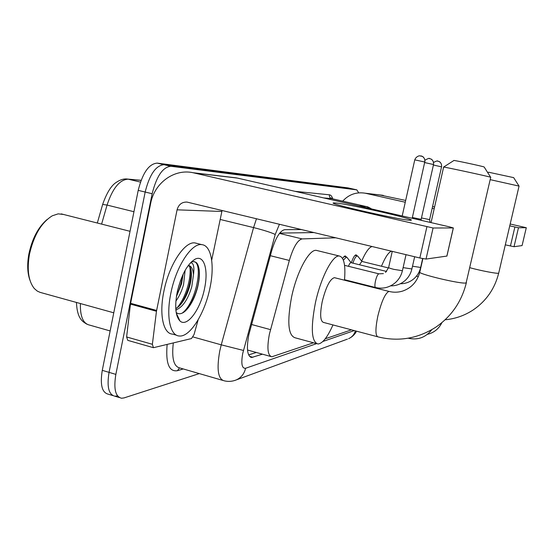 <?xml version="1.0" encoding="UTF-8"?>
<svg xmlns="http://www.w3.org/2000/svg" width="554" height="554" viewBox="0 0 554 554"><rect width="100%" height="100%" fill="white"/><g stroke="black" fill="none" stroke-linecap="round" stroke-linejoin="round"><path stroke-width="0.83" d="M342.511 258.309L345.135 255.872L346.139 256.883M351.361 262.769C353.05 257.672 354.636 255.034 356.132 254.847L357.053 255.809M335.835 237.798L302.124 238.912C297.574 240.014 293.315 247.188 289.34 260.449L269.396 334.124C266.841 347.954 267.644 355.509 271.813 356.79L313.495 342.788M314.09 232.569L279.722 233.102M325.26 338.771L351.465 329.838M301.542 229.557L284.77 229.661C280.019 230.644 275.643 237.742 271.64 250.955L248.801 334.851C246.301 348.618 247.243 356.16 251.634 357.475L262.457 354.179M199.302 373.597L124.075 397.904L121.589 398.236C115.412 396.768 113.501 388.818 115.855 374.386L152.156 193.72C156.581 176.151 162.828 167.003 170.895 166.283L356.811 189.87L358.729 192.847M117.448 395.888L114.934 396.214C108.681 394.718 106.721 386.768 109.055 372.364L145.169 192.037C149.58 174.51 155.868 165.39 164.026 164.697L352.579 188.921M256.315 352.469L248.628 354.899M356.811 189.87L352.386 188.872L164.026 164.697C155.868 165.39 149.58 174.51 145.169 192.037L109.055 372.364C106.721 386.768 108.681 394.718 114.934 396.214L119.415 397.571M112.732 395.542L108.307 394.199C101.978 392.682 99.969 384.732 102.275 370.349L138.209 190.368C142.613 172.869 148.943 163.79 157.191 163.118L348.147 187.917M410.23 220.25C401.795 220.45 324.983 202.993 333.806 202.916L335.184 202.944C346.887 203.581 418.291 219.862 410.853 220.236L410.23 220.25M198.117 319.88L194.045 334.547L191.476 338.556L153.437 347.697L152.378 344.297L156.463 311.265L130.453 304.111L150.66 203.401C154.344 183.104 174.136 168.513 193.027 172.716L433.083 227.999L426.026 259.064L419.835 257.991L186.968 202.072C181.878 201.947 178.582 204.53 177.079 209.828L156.463 311.265M153.119 347.607L127.773 340.357L126.617 336.957L130.453 304.111M231.524 177.301L237.334 178.069L449.529 226.863L453.304 227.936L433.083 227.999M446.919 256.066L426.026 259.064M222.078 210.451L211.683 260.221M29.951 280.241C27.375 273.06 27.021 264.286 28.898 253.919C32.229 238.483 38.33 226.981 47.201 219.426M113.764 312.802L40.04 292.346L37.284 291.092L34.348 288.572C28.483 281.259 26.848 269.86 29.445 254.39C33.725 235.464 41.349 222.597 52.311 215.783L58.184 213.851L63.481 214.453M209.987 287.824C204.987 313.093 190.091 337.289 179.302 335.994C170.133 335.786 165.93 316.5 170.861 293.177C176.061 266.439 191.767 242.652 201.85 244.653C211.406 245.45 214.786 265.567 209.987 287.824M176.615 335.239L172.592 334.11C163.298 333.861 158.97 314.582 163.88 291.307C169.046 264.618 184.87 240.914 195.091 242.95L197.016 243.435M176.193 312.539C178.797 314.575 181.857 314.056 185.368 310.988C190.728 305.739 194.786 297.941 197.543 287.595C200.049 276.972 200.036 269.133 197.508 264.085L196.448 262.658L193.983 261.606L191.483 261.959M190.521 262.762C193.491 262.748 194.489 266.689 193.505 274.583C192.965 268.981 191.241 265.906 188.339 265.38M177.169 292.318C181.297 275.047 187.3 263.988 195.188 259.133C204.135 254.521 208.616 269.937 204.53 288.572C200.506 309.444 186.996 327.871 179.932 320.932C175.493 316.161 174.572 306.625 177.169 292.318M176.407 296.605L181.518 283.967L183.145 274.188M175.888 301.127C179.33 296.314 181.892 290.774 183.561 284.514L185.133 270.324M175.763 308.682L178.803 306.514C183.589 301.757 187.231 294.963 189.717 286.141C191.919 277.201 191.982 270.781 189.904 266.896L188.325 265.387M175.86 309.97C182.647 307.311 187.951 299.555 191.774 286.688L193.505 274.583M176.594 295.393C179.697 288.766 181.67 282.152 182.508 275.56M175.895 310.344L176.47 309.811M181.31 303.779C187.854 292.768 191.13 281.64 191.13 270.407M177.031 316.022L177.626 316.002M188.575 307.428C196.234 295.074 199.8 282.713 199.267 270.352M177.529 290.649L180.673 280.054M176.844 308.059C185.576 298.454 191.615 278.025 189.828 266.779M176.92 315.669L177.432 315.579M182.141 313.162C195.742 303.322 203.602 263.898 194.184 261.627M443.615 167.079L453.864 160.522C452.016 159.711 482.042 166.11 484.092 166.962L484.21 167.073M490.712 177.335L490.553 177.218C487.527 176.158 440.285 166.006 443.56 167.121M334.976 277.81L334.415 277.672C330.004 278.939 325.939 286.924 322.227 301.605C319.797 314.27 320.233 321.216 323.522 322.428L377.454 336.728M332.961 324.928C327.49 337.261 322.49 343.618 317.948 343.999C311.459 341.825 310.593 328.21 315.344 303.156C320.718 277.679 332.767 254.653 339.36 256.024C344.027 257.243 345.731 265.297 344.477 280.199M316.528 343.612L295.123 337.795C288.149 335.495 286.972 321.888 291.591 296.972C296.861 271.654 309.298 248.898 316.369 250.387L317.435 250.643M487.755 172.682L488.51 172.204L513.669 177.633M519.056 186.102L490.179 179.641M379.095 288.094L378.922 288.869M374.698 287.81L374.816 287.325M381.464 266.232C385.335 256.987 388.707 251.98 391.588 251.204M354.747 282.789L354.858 282.305M361.672 261.135C365.612 252.105 369.096 247.236 372.136 246.523M412.363 217.507L421.151 219.322M348.466 266.301C349.366 263.926 350.19 262.714 350.938 262.665L351.07 262.693M343.39 260.179L346.361 256.938L347.233 257.728M421.462 217.951L429.606 219.619M359.47 264.764L361.866 261.419M352.905 263.15C354.477 258.462 355.945 256.038 357.316 255.879L358.092 256.571M342.691 201.144C348.854 194.426 356.367 191.788 365.224 193.208L405.265 202.245M379.462 194.904L405.673 200.444M432.168 208.325L434.177 208.782M509.756 225.859L518.475 227.742L514.022 246.71L505.31 244.847M522.083 245.554L526.293 227.715L518.475 227.742M514.022 246.71L522.076 245.581L526.293 227.715L510.186 224.01M432.577 206.51L434.592 206.967M251.502 324.485L270.49 329.63M270.345 255.699L289.34 260.449M279.479 233.414L302.124 238.912M249.522 356.347L252.887 357.295M279.451 224.245L275.227 234.46L242.721 353.445C240.935 363.687 241.89 368.625 245.588 368.271L316.597 343.646M235.208 380.321L236.385 379.871C232.382 381.505 228.317 381.817 224.176 380.806C217.999 379.123 216.531 369.158 219.772 350.911L221.247 344.837L193.062 336.957M347.434 339.117L236.385 379.871C241.205 377.634 244.272 373.77 245.588 368.271M183.242 368.943L177.439 370.695L179.503 367.918M177.439 370.695C169.005 372.025 165.57 363.272 167.135 344.436M173.312 342.94C171.574 358.265 173.748 366.603 179.828 367.953L222.424 380.3M295.012 191.338L329.408 194.8C330.883 194.987 331.984 196.338 332.719 198.851M152.156 193.72L138.209 190.368M170.895 166.283L157.191 163.118M115.855 374.386L102.275 370.349M243.448 350.447L221.247 344.837L253.573 227.576L220.146 219.446M275.227 234.46C271.031 232.465 263.815 230.173 253.573 227.576L256.481 218.719M358.95 206.04L366.284 206.573L331.728 198.637L323.591 197.91M371.028 208.816L366.72 206.663M332.199 198.734L331.728 198.637C329.949 198.027 329.18 196.753 329.408 194.8M322.892 341.465L354.276 330.586M356.568 331.188C354.754 334.568 352.095 337.067 348.591 338.695C351.977 337.151 354.235 334.547 355.37 330.87M141.076 180.362L127.032 179.011M140.446 182.093L128.189 179.177C119.664 179.628 112.621 188.256 107.06 205.07L102.656 204.419L97.317 223.02M133.943 211.718L107.06 205.07L101.604 224.107M80.406 303.495C80.06 316.507 83.155 323.716 89.686 325.115L110.142 330.939M347.926 187.868L356.831 189.877M237.334 178.069L193.955 172.917M446.849 256.142L453.304 227.936M221.801 211.476L177.079 209.828M130.585 303.294L156.602 310.448M419.835 257.991L426.899 226.815M126.617 336.957L152.378 344.297M389.538 291.543L388.728 291.473C385.002 293.668 381.381 301.854 377.856 316.029C375.259 328.868 375.307 335.814 378.001 336.874C398.527 341.908 417.806 338.667 435.846 327.158C451.489 316.382 461.648 301.598 466.329 282.81L466.413 282.45M422.868 258.649L419.884 271.82C415.029 273.323 462.355 284.694 466.122 282.893L490.726 177.28M469.82 267.714C481.059 270.788 497.243 273.863 498.572 273.198L498.739 272.956M431.829 329.665C425.763 337.434 417.979 340.308 408.471 338.272L408.277 338.189M402.19 215.984L414.766 159.857L424.752 162.003L412.19 218.283M420.936 155.868L422.321 156.387C424.343 157.689 425.153 159.559 424.752 162.003M392.253 251.364L388.645 267.499C388.499 267.824 390.238 268.448 393.873 269.369L402.405 270.712C401.331 275.359 399.019 279.313 395.466 282.568C389.545 287.526 382.918 289.174 375.584 287.519C374.719 287.117 374.684 284.95 375.467 281.01C376.45 277.021 377.509 274.632 378.638 273.856L383.389 273.607M406.02 254.674L402.433 270.594M424.717 162.578L433.519 164.538M429.766 158.603L431.102 159.102C433.048 160.355 433.83 162.156 433.443 164.503M403.104 267.624L411.885 268.967M433.408 165.03L441.566 166.851M437.951 161.131L439.232 161.616C441.116 162.821 441.87 164.552 441.496 166.816M412.508 266.211L420.645 267.457M383.389 195.423L365.834 193.339M510.428 246.031L514.888 227.015M248.137 350.183L270.767 356.499M250.505 357.157L251.634 357.475M371.554 208.934C369.012 207.341 367.288 206.559 366.381 206.58L331.832 198.651L331.34 198L332.026 198.692M102.705 204.253C106.777 192.73 111.347 185.403 116.409 182.28C120.357 179.621 124.082 178.547 127.586 179.067L141.097 180.306M76.438 302.387C77.179 318.869 82.567 321.59 86.992 324.235M347.947 187.875L352.386 188.872M334.713 203.754L333.806 202.916M236.482 177.889L193.027 172.716M446.898 256.135L453.352 227.929M191.636 261.647L195.188 259.133M176.31 313.183L179.932 320.932M201.85 244.653L195.091 242.95M130.038 231.309L61.259 213.886M419.794 272.208C417.162 281.73 411.428 288.025 402.585 291.092C398.132 292.457 393.631 292.574 389.088 291.432L334.415 277.672M484.154 166.989L490.65 177.252M339.36 256.024L316.369 250.387M431.04 222.618L443.615 167.142M445.118 319.776C455.298 318.841 464.681 315.538 473.282 309.873C486.322 300.912 494.791 288.669 498.69 273.15L519.063 186.068M513.634 177.585L519.015 186.054M416.456 276.134L418.353 276.598M441.891 322.636L441.767 322.906C438.74 328.896 433.976 332.698 427.466 334.325M414.766 159.843C415.562 157.758 417.079 156.408 419.323 155.778L422.321 156.387C422.141 156.131 425.243 157.689 424.842 162.031M385.529 272.443L388.617 267.624M344.526 279.701L375.446 287.484M344.546 265.331L378.853 273.821M424.925 160.238C431.261 156.664 428.761 159.351 429.717 158.589L431.102 159.102C430.929 158.853 433.914 160.348 433.526 164.524L421.144 219.356L421.324 220.381M414.648 256.744L411.857 269.071C410.853 273.406 408.714 277.125 405.445 280.227C401.186 284.043 396.242 285.926 390.618 285.871M350.938 262.665L386.616 271.453M351.118 262.707L346.707 257.056M346.361 256.938L344.006 256.363M433.54 162.419C439.495 159.504 436.905 161.761 437.909 161.124L439.232 161.616C439.066 161.373 441.947 162.814 441.566 166.837L429.599 219.647L430.084 222.396M422.647 258.607L420.625 267.547C419.683 271.599 417.709 275.096 414.704 278.046C410.604 281.841 405.805 283.745 400.307 283.752M361.748 261.391L388.527 267.963M361.914 261.433L357.635 255.983M357.316 255.879L355.072 255.325M382.814 195.299L365.224 193.208"/></g></svg>
